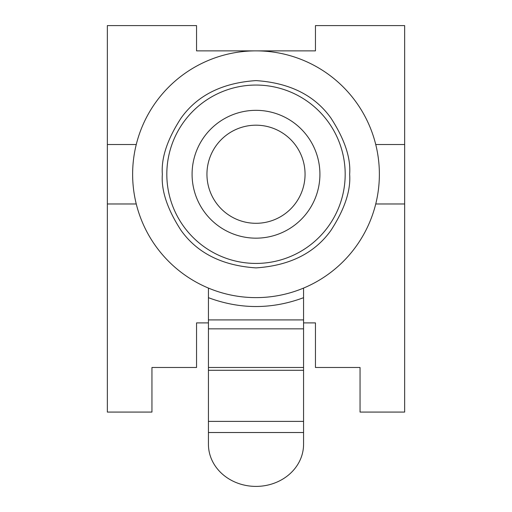 <?xml version="1.0" encoding="UTF-8"?>
<svg xmlns="http://www.w3.org/2000/svg" width="512" height="512" viewBox="0 0 512 512"><rect width="100%" height="100%" fill="white"/><g stroke="black" fill="none" stroke-linecap="round" stroke-linejoin="round"><path stroke-width="0.77" d="M303.565 322.893L315.456 322.893L315.456 367.482L360.051 367.482L360.051 412.077L404.646 412.077L404.646 25.6L315.456 25.6L315.456 50.867L196.544 50.867L196.544 25.6L107.354 25.6L107.354 412.077L151.949 412.077L151.949 367.482L196.544 367.482L196.544 322.893L208.435 322.893M375.738 144.518L404.646 144.518M136.262 144.518L107.354 144.518M136.262 203.974L107.354 203.974M375.738 203.974L404.646 203.974M319.917 174.246A63.917 63.917 0 0 1 256 238.163A63.917 63.917 0 0 1 192.083 174.246A63.917 63.917 0 0 1 256 110.33A63.917 63.917 0 0 1 319.917 174.246M206.944 174.246A49.056 49.056 0 0 0 256 223.296A49.056 49.056 0 0 0 305.056 174.246A49.056 49.056 0 0 0 256 125.19A49.056 49.056 0 0 0 206.944 174.246M379.373 174.246A123.373 123.373 0 0 1 256 297.619A123.373 123.373 0 0 1 132.627 174.246A123.373 123.373 0 0 1 256 50.867A123.373 123.373 0 0 1 379.373 174.246A123.373 123.373 0 0 0 256 50.867A123.373 123.373 0 0 0 132.627 174.246M345.184 174.246A89.184 89.184 0 0 1 256 263.43A89.184 89.184 0 0 1 166.816 174.246A89.184 89.184 0 0 1 256 85.056A89.184 89.184 0 0 1 345.184 174.246M303.565 367.482L208.435 367.482L208.435 444.288A47.565 42.112 180 0 0 256 486.4A47.565 42.112 180 0 0 303.565 444.288L303.565 288.083M208.435 367.482L208.435 288.083M303.565 297.69C271.859 309.472 240.147 309.472 208.435 297.69M303.565 328.838L208.435 328.838M349.645 174.246C350.899 190.522 344.653 209.254 330.918 230.432C314.656 253.158 289.683 265.645 256 267.891C222.317 265.645 197.344 253.158 181.082 230.432C167.347 209.254 161.101 190.522 162.355 174.246C161.101 157.971 167.347 139.238 181.082 118.054C197.344 95.328 222.317 82.842 256 80.602C289.683 82.842 314.656 95.328 330.918 118.054C344.653 139.238 350.899 157.971 349.645 174.246M303.565 432.518L208.435 432.518M303.565 370.285L208.435 370.285M303.565 421.389L208.435 421.389M303.565 319.917L208.435 319.917"/></g></svg>

